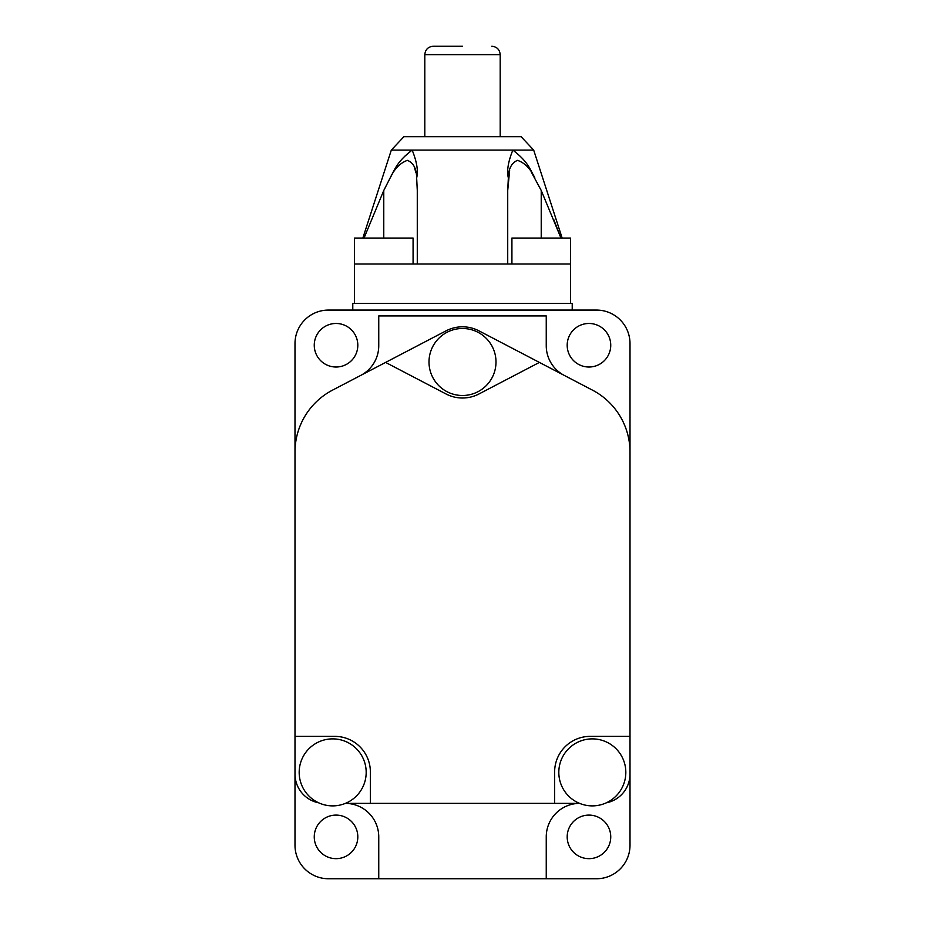 <?xml version="1.0" encoding="UTF-8"?>
<svg xmlns="http://www.w3.org/2000/svg" width="925" height="925" viewBox="0 0 925 925"><rect width="100%" height="100%" fill="white"/><g stroke="black" fill="none" stroke-linecap="round" stroke-linejoin="round"><path stroke-width="1.39" d="M462.5 46.25L433.189 46.25L462.5 46.25M357.813 836.871A21.772 21.772 0 0 1 336.029 858.654A21.772 21.772 0 0 1 314.257 836.871A21.772 21.772 0 0 1 336.029 815.098A21.772 21.772 0 0 1 357.813 836.871M610.743 836.871A21.772 21.772 0 0 1 588.971 858.654A21.772 21.772 0 0 1 567.187 836.871A21.772 21.772 0 0 1 588.971 815.098A21.772 21.772 0 0 1 610.743 836.871M299.18 772.387A33.497 33.497 0 0 1 332.688 738.878A33.497 33.497 0 0 1 366.184 772.387A33.497 33.497 0 0 1 332.688 805.883A33.497 33.497 0 0 1 299.18 772.387M610.743 345.245A21.772 21.772 0 0 1 588.971 367.017A21.772 21.772 0 0 1 567.187 345.245A21.772 21.772 0 0 1 588.971 323.472A21.772 21.772 0 0 1 610.743 345.245M357.813 345.245A21.772 21.772 0 0 1 336.029 367.017A21.772 21.772 0 0 1 314.257 345.245A21.772 21.772 0 0 1 336.029 323.472A21.772 21.772 0 0 1 357.813 345.245M558.816 772.387A33.497 33.497 0 0 1 592.312 738.878A33.497 33.497 0 0 1 625.82 772.387A33.497 33.497 0 0 1 592.312 805.883A33.497 33.497 0 0 1 558.816 772.387M429.003 361.999A33.497 33.497 0 0 1 462.5 328.491A33.497 33.497 0 0 1 495.997 361.999A33.497 33.497 0 0 1 462.5 395.495A33.497 33.497 0 0 1 429.003 361.999M546.247 878.75L596.509 878.75A33.497 33.497 0 0 0 630.006 845.253L630.006 343.568A33.497 33.497 0 0 0 596.509 310.072L328.491 310.072A33.497 33.497 0 0 0 294.994 343.568L294.994 845.253A33.497 33.497 0 0 0 328.491 878.75L546.247 878.75L546.247 836.871A33.497 33.497 0 0 1 579.593 803.374L370.37 803.374L370.37 771.97A35.589 35.589 0 0 0 334.781 736.369L294.994 736.369M370.37 803.374L345.418 803.374A33.497 33.497 0 0 1 378.753 836.871L378.753 878.75M318.72 802.831A29.311 29.311 0 0 1 294.994 774.063M294.994 452.105A69.93 69.93 0 0 1 332.561 390.119L385.609 362.415L446.023 393.969A35.589 35.589 0 0 0 478.977 393.969L539.391 362.415L592.439 390.119A69.93 69.93 0 0 1 630.006 452.105M630.006 736.369L590.219 736.369A35.589 35.589 0 0 0 554.63 771.97L554.63 803.374M572.217 310.072L572.217 303.365L352.783 303.365L352.783 310.072M630.006 774.063A29.311 29.311 0 0 1 606.28 802.831M539.391 362.415L478.977 330.861A35.589 35.589 0 0 0 446.023 330.861L385.609 362.415M564.25 375.4A33.497 33.497 0 0 1 546.247 345.696L546.247 315.934L378.753 315.934L378.753 345.696A33.497 33.497 0 0 1 360.75 375.4M413.082 264.007L413.082 238.049L354.46 238.049L354.46 303.365M509.64 170.281L507.721 190.481L508.345 177.889C506.634 171.009 508.137 161.748 512.843 150.104L533.69 150.104L521.122 136.703L403.878 136.703L391.31 150.104L362.854 238.049M508.345 177.889C508.484 168.766 511.525 162.927 517.468 160.349C524.648 162.742 530.441 168.593 534.823 177.889C530.464 170.477 528.88 162.291 512.843 150.104L391.31 150.104M570.54 303.365L570.54 238.049L511.918 238.049L511.918 264.007M354.46 264.007L570.54 264.007M411.59 150.509L404.456 156.533M364.034 238.049L383.771 190.481L390.177 177.889C394.536 170.477 396.12 162.291 412.157 150.104C416.863 161.748 418.366 171.009 416.655 177.889L417.279 190.481L416.655 177.889C416.493 168.593 413.406 162.742 407.382 160.349C400.201 162.927 394.466 168.766 390.177 177.889M531.413 172.258L541.229 190.481L560.966 238.049L553.751 219.56M507.721 264.007L507.721 190.481L507.721 264.007M417.279 190.481L417.279 264.007L417.279 190.481M415.857 172.536L414.227 166.673M500.194 136.703L500.194 54.621L424.806 54.621C425.315 49.545 428.113 46.759 433.189 46.25M383.771 190.481L383.771 238.049M541.229 238.049L541.229 190.481M424.806 136.703L424.806 54.621M500.194 54.621C499.685 49.545 496.887 46.759 491.811 46.25M533.69 150.104L562.146 238.049"/></g></svg>
